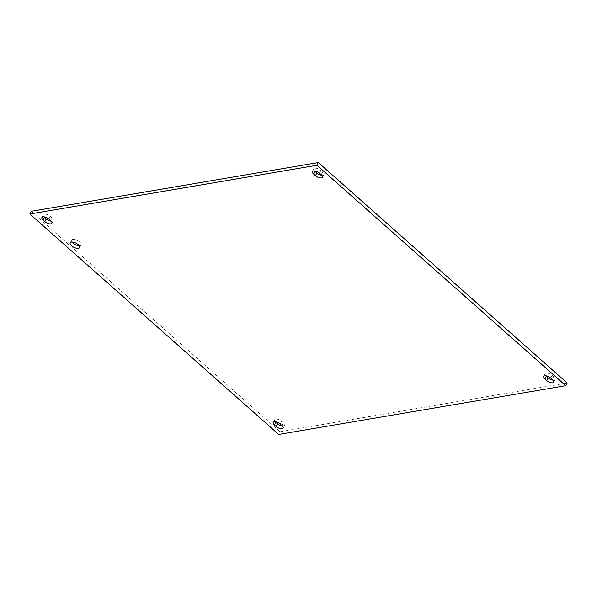 <?xml version="1.0" encoding="UTF-8"?>
<svg xmlns="http://www.w3.org/2000/svg" width="597" height="597" viewBox="0 0 597 597"><rect width="100%" height="100%" fill="white"/><g stroke="black" fill="none" stroke-linecap="round" stroke-linejoin="round"><path stroke-width="0.45" stroke-dasharray="2.98 2.24" d="M79.14 245.651A5.269 2.313 -153.1 0 0 79.774 245.598A5.269 2.313 -153.1 0 0 80.968 244.874A5.269 2.313 -153.1 0 0 78.52 241.136A5.269 2.313 -153.1 0 0 72.767 239.39A5.269 2.313 -153.1 0 0 71.573 240.113A5.269 2.313 -153.1 0 0 72.028 242.039M51.163 221.174A4.589 2.022 -153.1 0 0 53.23 220.532A4.589 2.022 -153.1 0 0 52.006 217.965L50.245 216.398A4.589 2.022 -153.1 0 0 46.133 214.293A4.589 2.022 -153.1 0 0 43.275 214.808A4.589 2.022 -153.1 0 0 43.969 216.86M553.031 380.14A4.589 2.022 -153.1 0 0 555.098 379.491A4.589 2.022 -153.1 0 0 553.882 376.923L552.113 375.364A4.589 2.022 -153.1 0 0 548.009 373.259A4.589 2.022 -153.1 0 0 545.143 373.774A4.589 2.022 -153.1 0 0 545.837 375.826M282.441 426.079A4.589 2.022 -153.1 0 0 284.508 425.437A4.589 2.022 -153.1 0 0 283.291 422.87L281.523 421.303A4.589 2.022 -153.1 0 0 277.418 419.198A4.589 2.022 -153.1 0 0 274.553 419.713A4.589 2.022 -153.1 0 0 275.254 421.766M321.746 175.234A4.589 2.022 -153.1 0 0 323.813 174.585A4.589 2.022 -153.1 0 0 322.596 172.018L320.828 170.458A4.589 2.022 -153.1 0 0 316.723 168.354A4.589 2.022 -153.1 0 0 313.858 168.869A4.589 2.022 -153.1 0 0 314.559 170.921M31.216 211.301L280.045 431.75L278.672 434.444M280.045 431.75L567.15 382.998M50.641 220.659L52.006 217.965M48.872 219.099L50.245 216.398M552.509 379.625L553.882 376.923M550.747 378.058L552.113 375.364M281.918 425.564L283.291 422.87M280.157 424.004L281.523 421.303M321.231 174.72L322.596 172.018M319.462 173.152L320.828 170.458M71.573 240.113L70.207 242.807M80.968 244.874L79.595 247.576M41.902 217.509L43.275 214.808M51.857 223.226L53.23 220.532M543.77 376.468L545.143 373.774M553.725 382.192L555.098 379.491M273.187 422.415L274.553 419.713M283.142 428.131L284.508 425.437M312.492 171.563L313.858 168.869M322.447 177.287L323.813 174.585"/><path stroke-width="0.9" d="M72.028 242.039A5.269 2.313 -153.1 0 0 79.14 245.651M78.401 248.3A5.269 2.313 26.9 0 1 72.647 246.554A5.269 2.313 26.9 0 1 70.207 242.807A5.269 2.313 26.9 0 1 75.946 243.128A5.269 2.313 26.9 0 1 79.595 247.576A5.269 2.313 26.9 0 1 78.401 248.3M48.872 219.099L50.641 220.659A4.589 2.022 26.9 0 1 51.857 223.226A4.589 2.022 26.9 0 1 48.991 223.741A4.589 2.022 26.9 0 1 44.887 221.636L43.118 220.077A4.589 2.022 26.9 0 1 41.902 217.509A4.589 2.022 26.9 0 1 44.768 216.995A4.589 2.022 26.9 0 1 48.872 219.099M43.969 216.86A4.589 2.022 -153.1 0 0 44.491 217.375L46.253 218.942A4.589 2.022 -153.1 0 0 51.163 221.174M550.747 378.058L552.509 379.625A4.589 2.022 26.9 0 1 553.725 382.192A4.589 2.022 26.9 0 1 550.867 382.707A4.589 2.022 26.9 0 1 546.755 380.602L544.994 379.035A4.589 2.022 26.9 0 1 543.77 376.468A4.589 2.022 26.9 0 1 546.636 375.953A4.589 2.022 26.9 0 1 550.747 378.058M545.837 375.826A4.589 2.022 -153.1 0 0 546.359 376.341L548.128 377.901A4.589 2.022 -153.1 0 0 553.031 380.14M280.157 424.004L281.918 425.564A4.589 2.022 26.9 0 1 283.142 428.131A4.589 2.022 26.9 0 1 280.277 428.646A4.589 2.022 26.9 0 1 276.172 426.542L274.404 424.982A4.589 2.022 26.9 0 1 273.187 422.415A4.589 2.022 26.9 0 1 276.045 421.9A4.589 2.022 26.9 0 1 280.157 424.004M275.254 421.766A4.589 2.022 -153.1 0 0 275.769 422.28L277.538 423.848A4.589 2.022 -153.1 0 0 282.441 426.079M319.462 173.152L321.231 174.72A4.589 2.022 26.9 0 1 322.447 177.287A4.589 2.022 26.9 0 1 319.582 177.802A4.589 2.022 26.9 0 1 315.477 175.697L313.709 174.13A4.589 2.022 26.9 0 1 312.492 171.563A4.589 2.022 26.9 0 1 315.358 171.048A4.589 2.022 26.9 0 1 319.462 173.152M314.559 170.921A4.589 2.022 -153.1 0 0 315.082 171.436L316.843 172.996A4.589 2.022 -153.1 0 0 321.746 175.234M29.85 214.002L316.955 165.25L565.784 385.699L278.672 434.444L29.85 214.002L31.216 211.301L318.328 162.556L316.955 165.25M318.328 162.556L567.15 382.998L565.784 385.699M43.118 220.077L44.491 217.375M44.887 221.636L46.253 218.942M544.994 379.035L546.359 376.341M546.755 380.602L548.128 377.901M274.404 424.982L275.769 422.28M276.172 426.542L277.538 423.848M313.709 174.13L315.082 171.436M315.477 175.697L316.843 172.996"/></g></svg>
